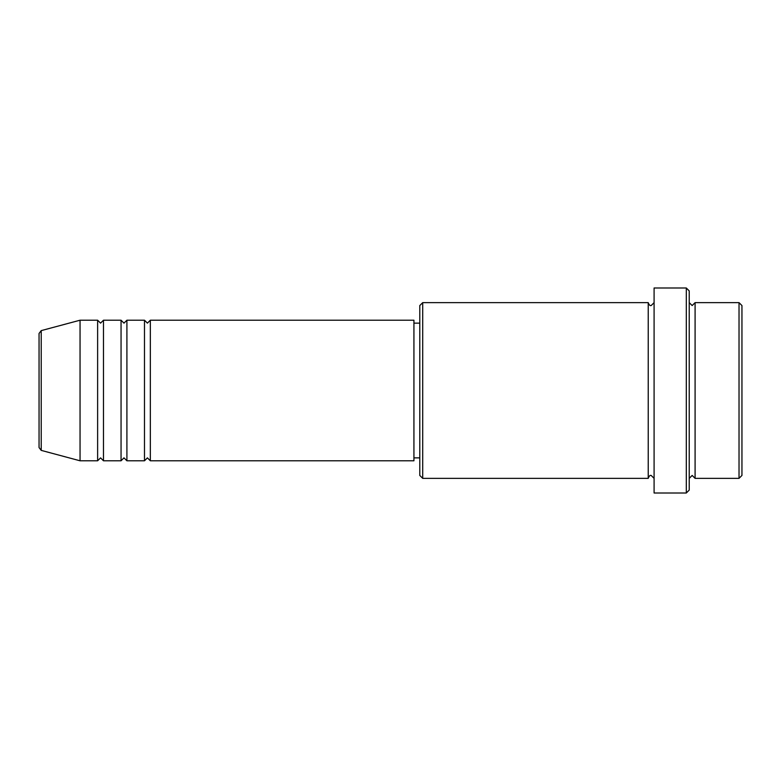<?xml version="1.0" encoding="UTF-8"?>
<svg xmlns="http://www.w3.org/2000/svg" width="781" height="781" viewBox="0 0 781 781"><rect width="100%" height="100%" fill="white"/><g stroke="black" fill="none" stroke-linecap="round" stroke-linejoin="round"><path stroke-width="1.17" d="M39.05 447.552L39.05 333.448L41.217 330.617L41.217 450.383L39.05 447.552M150.343 320.21L150.343 460.79L413.93 460.79L413.93 320.21L150.343 320.21L147.414 323.139L144.485 320.21L144.485 460.79L126.912 460.79L126.912 320.21L144.485 320.21M121.055 320.21L121.055 460.79L103.483 460.79L103.483 320.21L121.055 320.21L123.984 323.139L126.912 320.21M97.625 320.21L97.625 460.79L80.052 460.79L80.052 320.21L97.625 320.21L100.554 323.139L103.483 320.21M739.021 302.637L741.95 305.566L741.95 475.434L739.021 478.362L739.021 302.637L695.09 302.637L695.09 478.362L739.021 478.362M422.716 478.362L419.787 475.434L419.787 305.566L422.716 302.637L422.716 478.362L648.23 478.362L648.23 302.637C649.089 304.961 650.065 305.937 651.159 305.566L654.087 302.637M686.304 287.994L689.232 290.923L689.232 490.077L686.304 493.006L686.304 287.994L654.087 287.994L654.087 493.006L686.304 493.006M689.232 302.637L692.161 305.566L695.09 302.637M413.93 457.861L419.787 457.861M41.217 450.383L80.052 460.79M41.217 330.617L80.052 320.21M422.716 302.637L648.23 302.637M413.93 323.139L419.787 323.139M648.23 478.362C649.089 476.039 650.065 475.063 651.159 475.434L654.087 478.362M695.09 478.362L692.161 475.434L689.232 478.362M103.483 460.79L100.554 457.861L97.625 460.79M126.912 460.79L123.984 457.861L121.055 460.79M150.343 460.79L147.414 457.861L144.485 460.79"/></g></svg>
